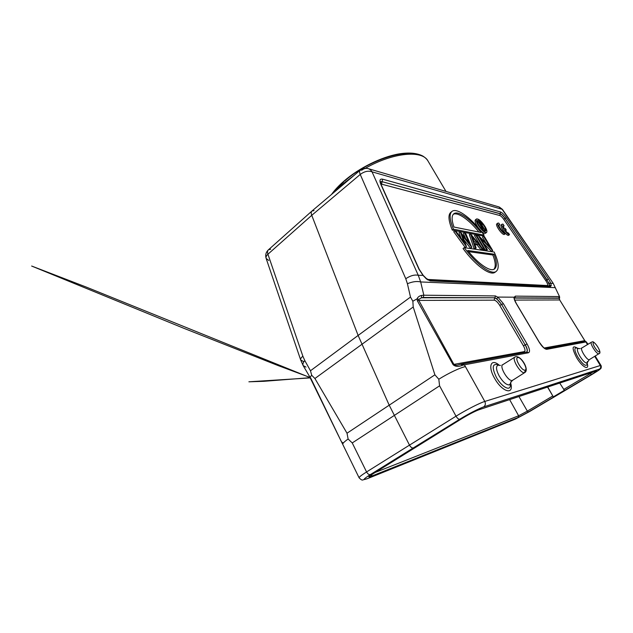 <?xml version="1.0" encoding="UTF-8"?>
<svg xmlns="http://www.w3.org/2000/svg" width="633" height="633" viewBox="0 0 633 633"><rect width="100%" height="100%" fill="white"/><g stroke="black" fill="none" stroke-linecap="round" stroke-linejoin="round"><path stroke-width="0.95" d="M547.561 387.079L553.321 396.867L564.375 390.292L559.722 383.06M547.727 387.024L553.321 396.867M592.496 374.166L529.512 411.6L515.468 419.078L367.559 478.595L362.875 479.925C362.171 480.4 360.913 479.687 359.109 477.804C358.966 477.132 361.451 475.185 366.57 471.949L409.488 445.134C410.714 447.23 411.988 448.172 413.294 447.935L459.764 419.22C467.914 414.156 479.482 408.206 483.675 406.9L599.538 369.063C600.954 368.778 598.581 370.495 592.425 374.214L560.482 393.22M587.036 343.822L587.313 343.189L586.609 343.133L585.921 341.962L546.785 349.321C544.681 349.194 542.125 346.781 539.126 342.081L516.219 303.484C514.661 300.794 513.925 298.689 514.004 297.186L514.123 298.594M586.039 341.947L584.481 341.377L545.717 348.593M418.769 299.409L418.809 300.406L417.361 300.833L417.139 298.792L418.769 299.409L421.459 297.787L423.24 297.478L423.833 295.215L421.57 295.429L421.459 297.787L494.911 297.779L496.85 298.879L497.831 297.083L503.377 303.674L527.067 343.972C529.774 348.933 530.24 351.869 528.476 352.763L464.353 364.822L465.413 366.618C460.531 367.472 448.211 373.288 438.811 379.23L439.579 385.829L352.249 442.934L348.118 439.017L347.019 433.217L314.91 378.51L311.713 375.266L310.035 377.157L311.064 378.795M497.831 297.083L514.004 297.186M421.57 295.429C419.283 295.935 417.804 297.059 417.139 298.792L412.851 301.229L413.214 306.989L434.895 374.823L438.811 379.23M461.315 364.189L462.319 363.904L464.353 364.822L462.763 365.209C458.529 366.911 455.309 366.736 453.086 364.671L417.361 300.833M311.713 375.266L310.479 370.764L358.128 335.435L389.16 405.096L409.488 445.134L456.021 416.197C465.817 410.073 479.798 402.92 484.799 401.449L600.329 365.51L600.97 365.447L600.567 365.985M343.395 442.91C342.176 442.784 341.147 441.628 340.317 439.437L310.93 378.518M348.118 439.017C344.257 441.747 342.469 443.535 342.746 444.374M502.373 209.673L553.179 283.299L559.54 296.655M555.299 287.659L420.676 281.946C416.925 281.012 412.51 281.606 407.415 283.734L410.493 297.091L412.851 301.229M514.146 297.288L515.397 296.125L559.2 296.568L558.773 298.048L559.667 297.233L559.343 298.99M514.32 298.072L559.097 298.254L559.469 299.148M559.469 299.156L559.762 299.963L559.414 299.306M584.789 340.712L559.746 300.026M514.7 300.089L559.699 299.947L585.193 341.298M586.395 341.923L584.932 341.337M410.493 297.091L358.128 335.435L311.752 215.323C310.977 213.202 311.064 211.746 312.022 210.963L314.031 210.639M310.479 370.764L304.797 360.565C303.057 362.567 302.519 364.26 303.175 365.629L306 367.085M310.637 377.964L310.083 377.347M303.27 361.411L300.683 359.963C300.359 358.887 301.094 357.645 302.883 356.244L304.797 360.565M270.663 249.228L268.511 249.742C267.435 250.628 267.245 252.124 267.933 254.221L302.883 356.244M444.69 191.031L435.71 188.397M338.576 435.923L309.996 377.442L278.053 365.55L183.38 328.116L31.65 266.034L86.12 287.018L310.249 377.664L303.175 365.629L300.683 359.963L266.129 258.406C265.725 257.077 266.327 255.685 267.933 254.221L311.752 215.323L360.24 174.447L405.769 278.718C410.358 275.664 414.52 274.516 418.263 275.292L372.03 171.828C368.303 170.506 364.371 171.377 360.24 174.447C359.346 172.271 359.322 170.855 360.169 170.206L361.957 170.119C363.777 168.623 365.724 168.085 367.789 168.513C369.585 168.948 371.001 170.055 372.03 171.828L502.127 209.317L498.82 206.88L368.469 168.71M506.4 217.689L505.007 218.527L547.039 279.794L549.436 285.174L549.143 283.37L550.805 283.275L549.183 280.095L506.4 217.689C504.145 214.54 502.191 212.633 500.529 211.984L382.569 179.171C379.832 178.656 379.262 180.413 380.868 184.432L418.872 269.025L423.184 275.584L426.65 279.098L430.211 280.894L550.417 286.607L551.256 285.538L550.805 283.275L552.989 283.41M497.744 297.186L495.425 295.928L423.833 295.215L420.676 281.946L418.263 275.292L422.994 275.371M425.787 278.33L426.65 279.098M549.183 285.839L549.436 285.174L551.256 285.538M426.381 278.512L428.676 279.794L427.837 279.984M452.286 230.08L483.011 235.943L484.103 235.128L453.457 229.186L452.286 230.08C448.283 220.347 447.903 214.342 451.171 212.055L451.424 211.913M453.719 231.702L465.176 247.416L466.466 246.554L454.89 230.816L453.719 231.702M464.013 239.931L470.525 248.207L471.799 247.361L470.525 248.207M454.89 230.816L455.776 230.982L464.044 242.32L460.278 231.836L469.164 243.143L464.559 232.651L463.411 233.514L465.69 238.72M460.167 231.82L459.012 232.691L461.03 238.182M475.264 247.891L470.461 233.775L469.33 234.621L474.109 248.737L474.979 248.872L476.135 248.017L475.264 247.891L474.109 248.737M470.461 233.775L482.955 249.054L482.124 248.927L478.152 244.037L477.021 244.876L474.948 244.544M477.021 244.876L480.985 249.758L481.824 249.885L482.955 249.054M487.41 249.726L486.674 249.616L478.129 235.239L490.092 247.21L483.565 236.267L484.285 236.41L492.711 250.526L480.803 238.625L487.41 249.726L486.279 250.549L484.91 249.355L483.786 250.177L482.599 249.315M481.048 246.704L474.457 235.587L475.573 234.748L476.332 234.89L484.918 249.347L484.174 249.236L475.573 234.748M483.707 243.507L491.445 251.309L492.711 250.526M486.081 243.159L482.465 237.082L483.565 236.267M464.25 247.63C475.992 263.977 490.923 274.951 495.892 271.636C499.453 269.017 498.891 262.489 494.199 252.045L464.25 247.63L463.063 248.516C474.79 264.847 489.736 275.79 494.729 272.467L495.639 271.763M476.174 219.635L475.525 219.746C474.639 220.521 475.122 222.515 476.958 225.744L478.326 227.817M480.534 230.475C482.789 232.77 484.411 233.712 485.4 233.308L485.82 232.612M497.609 223.821L496.905 223.837C494.832 224.62 501.874 234.883 504.24 234.511L505.261 233.759L504.279 232.145C502.721 232.572 497.625 225.245 499.097 224.683L499.801 224.762L498.82 223.132L497.918 223.077C495.853 223.853 502.903 234.123 505.261 233.759M501.953 224.865L501.249 224.865C499.223 225.625 506.186 235.777 508.481 235.405L509.494 234.669L508.521 233.071C507.611 232.991 506.376 231.892 504.825 229.771L506.273 230.096L505.3 228.497L503.852 228.165L503.409 225.712L504.09 225.783L503.116 224.185L502.254 224.122C500.236 224.873 507.207 235.033 509.494 234.669M453.457 229.186C449.438 219.453 449.042 213.456 452.294 211.185C457.675 207.608 472.827 219.406 484.103 235.128M481.025 232.461C470.968 219.477 458.696 210.567 454.13 213.558C451.503 215.299 451.456 219.801 453.972 227.041L481.025 232.461M453.291 214.27C457.92 211.849 469.29 219.983 478.944 232.05M466.355 246.538L465.176 247.416M464.559 232.651L465.39 232.809L471.799 247.361M471.696 247.345L462.367 235.492L466.466 246.554M482.124 248.927L480.985 249.758M478.152 244.037L474.568 243.452L476.135 248.017M476.878 242.471L472.321 236.869L474.077 242.004L476.878 242.471M473.642 240.73L474.774 242.115M484.174 249.236L483.042 250.067M486.674 249.616L485.551 250.439M478.129 235.239L477.029 236.054M492.553 250.502L491.445 251.309M467.708 250.494C478.089 263.779 489.974 271.889 494.231 269.167C497.158 267.166 497.071 262.173 493.977 254.181L467.708 250.494M468.642 251.665L492.862 254.988C495.592 262.022 495.955 266.794 493.946 269.302M492.862 254.988L493.977 254.181M485.013 226.472C486.872 229.7 487.363 231.718 486.476 232.509C484.324 232.675 481.515 230.151 478.042 224.929C476.198 221.7 475.715 219.706 476.594 218.931C478.762 218.773 481.571 221.289 485.013 226.472M478.746 225.087C481.523 229.257 483.778 231.282 485.495 231.148C486.207 230.515 485.812 228.901 484.332 226.313C481.571 222.167 479.323 220.157 477.591 220.284C476.894 220.901 477.274 222.499 478.746 225.087M482.473 225.902L483.984 228.45M484.736 230.602L484.783 231.187M477.242 221.044L478.279 221.534M483.011 229.763L484.387 230.863L485.464 230.056L483.944 230.768M485.02 229.961L481.017 225.878L482.876 229.51L478.073 221.487L477.369 222.017M478.073 221.487L479.885 221.993L481.911 224.201L482.354 226.036L481.768 226.044L485.464 230.056M483.24 229.589L482.75 229.953M478.928 222.389L480.526 225.055L481.808 225.245L481.547 224.122L478.928 222.389M480.21 224.525L480.558 225.063M481.547 224.122L480.479 224.921M498.899 225.435L499.801 224.762M503.219 226.432L504.09 225.783M505.49 230.665L506.273 230.096M460.753 364.268L458.632 364.814L460.753 364.268L462.763 365.209M458.632 364.814L458.624 364.814C456.852 365.431 455.277 365.281 453.893 364.379L453.086 364.671M563.687 389.477L590.32 373.62L589.988 373.059M595.985 371.057L596.476 370.891C597.52 370.677 595.811 371.911 591.349 374.601L590.32 373.62L592.678 372.172M478.588 409.852L596.476 370.891M479.221 409.63C474.885 411.252 469.18 414.204 462.106 418.468L462.264 418.366M369.68 475.881L462.106 418.468M596.223 371.001L479.07 409.717C474.837 411.292 469.195 414.204 462.145 418.453L373.628 473.215M374.317 472.804L518.625 415.762L509.628 399.613M373.438 473.334C368.137 476.72 367.441 477.693 371.349 476.245L372.006 474.252M518.941 396.535L527.344 411.126L518.625 415.762L518.261 417.424L371.349 476.245M518.261 417.424L528.397 412.02L527.344 411.126L552.656 396.044M591.349 374.601L528.397 412.02M367.733 478.493C362.218 480.558 363.12 479.244 370.416 474.56L413.294 447.935M599.538 369.063C600.772 368.145 601.041 366.958 600.329 365.51L594.696 356.316M465.413 366.618L484.799 401.449C485.804 403.712 485.424 405.531 483.675 406.9M459.764 419.22C458.569 419.363 457.319 418.358 456.021 416.197L439.579 385.829M352.249 442.934L366.57 471.949C367.741 473.998 369.023 474.861 370.416 474.56M514.89 419.307L366.911 478.817M529.512 411.6L515.468 419.078M560.419 393.259L529.607 411.545M595.186 356.015L600.97 365.447C601.564 365.993 601.2 368.651 600.725 368.541C600.029 369.261 600.282 369.419 592.441 374.206L592.425 374.214M587.495 344.574L586.609 343.133M499.255 365.217C491.01 357.977 487.56 366.27 494.571 378.273C502.159 392.191 514.312 395.467 510.696 383.21M577.351 348.15C571.915 344.858 571.718 348.103 576.75 357.89C582.257 367.243 589.529 370.978 587.226 363.516M413.214 306.989L314.91 378.51M347.019 433.217L434.895 374.823M585.359 341.298L584.75 340.649L544.19 348M544.91 348.728L546.785 349.321M405.769 278.718L407.415 283.734M268.25 249.972C265.884 252.361 265.18 255.178 266.129 258.406L268.78 260.448M354.385 175.104L344.146 183.032L337.373 189.504M343.719 181.845L333.354 192.907M414.18 154.223C398.458 150.527 365.36 162.831 345.127 180.611L344.581 181.085M331.502 194.473C334.699 190.027 338.845 185.588 343.933 181.149C359.101 167.935 381.406 156.921 398.94 153.914C408.965 152.292 416.91 152.996 422.781 156.027C425.234 157.577 426.974 159.247 428.003 161.035C422.551 149.926 393.259 152.331 365.368 168.251M418.872 269.025L419.196 269.705M381.24 185.263L380.868 184.432M382.569 179.171L382.182 181.552L380.536 181.695L380.116 182.288M549.143 283.37L505.11 218.448C503.235 215.821 501.605 214.239 500.22 213.709L382.055 181.671L500.125 213.788L500.529 211.984M380.892 183.974L499.817 215.513C500.925 215.932 502.222 217.19 503.718 219.287L545.773 280.625L548.4 278.892M550.417 286.607L549.294 285.847M428.937 279.81L549.262 285.847L429.593 280.071M428.707 279.794L430.211 280.894M426.341 278.48L423.208 275.371L419.212 269.294L381.216 184.773L380.48 181.75L382.055 181.671L381.667 184.053M499.817 215.513L500.125 213.788C501.51 214.326 503.132 215.9 505.007 218.527L503.718 219.287M545.773 280.625L546.295 281.416C547.751 283.956 548.051 285.325 547.189 285.53L427.75 279.446M479.244 222.911L479.695 222.563M494.199 300.161L494.587 298.032C496.691 298.436 498.986 300.612 501.486 304.56L499.722 305.367C497.72 302.202 495.884 300.469 494.199 300.161L418.809 300.406L453.893 364.379L524.29 351.608C525.477 351.022 525.184 349.076 523.396 345.776L499.722 305.367M495.425 295.928L494.911 297.779L423.24 297.478M503.377 303.674L501.621 304.473L496.85 298.879M501.621 304.473L525.168 344.914L501.621 304.473M526.814 352.003C527.843 350.911 527.336 348.522 525.303 344.827L527.067 343.972M528.476 352.763L526.735 352.027L463.032 363.856M523.396 345.776L525.168 344.914C527.139 348.482 527.677 350.848 526.759 352.019M525.137 352.32L524.29 351.608M515.397 296.125L514.914 297.866L558.773 298.048M498.416 365.13L497.285 364.584C492.197 363.761 491.92 368.058 496.454 377.482C501.336 386.407 509.668 391.36 510.348 385.972L510.412 384.009M510.784 381.802L510.704 383.147L509.343 384.904C506.353 385.038 502.982 382.103 499.239 376.089C496.082 369.957 495.694 366.317 498.084 365.17L499.935 365.439M503.211 364.497L502.911 364.592C498.749 365.921 508.275 381.992 512.326 380.417L512.999 379.99M525.509 369.838L524.528 372.647C520.666 374.103 511.132 358.175 515.096 356.965L515.381 356.877M525.05 370.107C521.837 371.247 514.107 357.89 517.762 357.55C520.991 356.585 528.547 369.553 525.05 370.107M577.723 348.569L576.497 347.905C573.941 347.731 574.432 350.88 577.984 357.344C582.558 364.141 585.572 366.57 587.036 364.648L586.997 363.002M587.464 361.506L586.878 363.049C585.137 363.018 582.835 360.778 579.955 356.332C577.399 351.821 576.742 349.194 578 348.451L578.91 348.617M582.036 347.897L581.925 347.936C579.527 348.585 587.005 360.628 589.228 359.679L589.489 359.512M599.127 353.459L598.786 353.768C596.682 354.646 589.228 342.738 591.499 342.152L591.61 342.113M599.198 351.877C597.465 352.565 591.42 342.738 593.485 342.603C595.234 342.01 601.168 351.624 599.198 351.877M587.978 344.273L587.313 343.189M585.62 341.337L587.266 343.141M337.824 434.373L342.722 444.303M359.109 477.804L342.754 444.382M559.548 296.663L553.179 283.299L502.428 209.373L499.326 207.031M584.742 341.337L585.153 341.298M545.424 348.577L584.465 341.385M514.328 298.016C513.909 298.08 514.582 299.915 516.338 303.524L539.229 342.097C542.695 346.789 544.689 348.949 545.211 348.585L545.132 348.633M310.265 377.679L263.866 381.303L248.896 381.802L310.431 377.893M428.003 161.035L445.972 191.403M312.069 210.924L359.971 170.38M367.789 168.513C364.972 167.88 362.432 168.449 360.169 170.206M451.63 211.699L451.171 212.055M453.513 214.033L454.13 213.558M495.892 271.636L494.729 272.467M486.476 232.509L485.4 233.308M476.459 219.034L475.525 219.746M496.905 223.837L497.831 223.148M501.249 224.865L502.167 224.185M268.511 249.742L311.792 211.169M462.676 363.833L526.735 352.027M462.319 363.904L461.014 364.197M516.109 356.632C521.94 356.395 529.497 370.218 524.741 372.576L512.556 380.338C511.037 381.873 510.427 382.815 510.704 383.147L510.427 385.339M499.287 365.225L497.285 364.584M501.906 365.114L502.634 364.766M500.481 365.415L499.872 365.415M514.835 357.123L502.911 364.592M515.729 356.711L515.096 356.965M592.187 341.931C593.857 339.976 603.027 353.198 598.865 353.744L589.315 359.647L587.424 362.392L587.068 364.442M578.467 348.459L576.497 347.905M581.015 348.372L581.814 348M579.915 348.609L578.697 348.53M591.396 342.216L581.925 347.936"/></g></svg>

